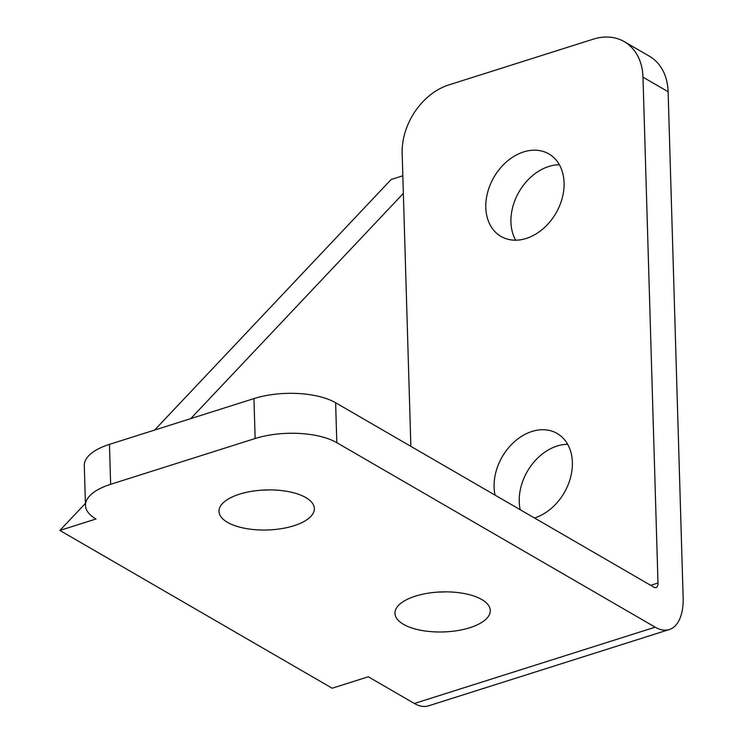 <?xml version="1.0" encoding="UTF-8"?>
<svg xmlns="http://www.w3.org/2000/svg" width="743" height="743" viewBox="0 0 743 743"><rect width="100%" height="100%" fill="white"/><g stroke="black" fill="none" stroke-linecap="round" stroke-linejoin="round"><path stroke-width="1.11" d="M534.514 518.001A47.691 35.831 -59.9 0 0 572.37 462.332A47.691 35.831 -59.9 0 0 557.148 433.466A47.691 35.831 -59.9 0 0 515.391 440.887A47.691 35.831 -59.9 0 0 494.104 487.129A47.691 35.831 -59.9 0 0 495.07 495.144M567.671 444.295A47.691 35.831 -59.9 0 0 519.246 501.701A47.691 35.831 -59.9 0 0 520.202 509.707M485.811 207.585A47.691 35.831 -59.9 0 0 501.033 236.45A47.691 35.831 -59.9 0 0 542.789 229.03A47.691 35.831 -59.9 0 0 564.076 182.787A47.691 35.831 -59.9 0 0 548.854 153.922A47.691 35.831 -59.9 0 0 507.097 161.333A47.691 35.831 -59.9 0 0 485.811 207.585M559.368 164.742A47.691 35.831 -59.9 0 0 510.943 222.148A47.691 35.831 -59.9 0 0 515.651 240.184M269.44 489.897A47.691 20.024 -1.7 0 1 262.716 490.101M305.8 497.569A47.691 20.024 -1.7 0 1 314.345 508.556A47.691 20.024 -1.7 0 1 281.226 528.691A47.691 20.024 -1.7 0 1 227.534 522.366A47.691 20.024 -1.7 0 1 218.999 511.379A47.691 20.024 -1.7 0 1 252.118 491.244A47.691 20.024 -1.7 0 1 305.8 497.569M445.391 591.855A47.691 20.024 -1.7 0 1 438.658 592.06M481.752 599.527A47.691 20.024 -1.7 0 1 490.287 610.505A47.691 20.024 -1.7 0 1 457.168 630.649A47.691 20.024 -1.7 0 1 403.486 624.324A47.691 20.024 -1.7 0 1 394.951 613.337A47.691 20.024 -1.7 0 1 428.061 593.202A47.691 20.024 -1.7 0 1 481.752 599.527M624.25 41.636L649.382 56.199A58.697 44.106 120.1 0 1 668.115 91.723L642.983 77.161A58.697 44.106 -59.9 0 0 624.25 41.636A58.697 44.106 -59.9 0 0 593.239 39.175L448.744 84.953A58.697 44.106 -59.9 0 0 402.167 153.467L410.86 446.348M255.137 438.528L253.948 398.592A58.697 24.649 -1.7 0 1 335.622 402.752L336.811 442.689A58.697 24.649 178.3 0 0 255.137 438.528L110.642 484.306A58.697 24.649 178.3 0 0 85.482 505.472A58.697 24.649 178.3 0 0 95.996 518.985L59.867 530.437L332.167 688.222L368.287 676.78L414.371 703.482A51.36 26.144 72.4 0 0 428.497 705.85L669.322 629.544A51.36 26.144 72.4 0 0 683.133 597.576L668.115 91.723M642.983 77.161L657.992 583.014A7.337 3.734 -107.6 0 1 656.023 587.583A7.337 3.734 -107.6 0 1 653.998 587.239L335.622 402.752M85.482 505.472L84.303 465.536A58.697 24.649 -1.7 0 1 109.462 444.37L110.642 484.306M253.948 398.592L109.462 444.37M336.811 442.689L655.187 627.176A51.36 26.144 72.4 0 0 669.322 629.544M154.618 430.058L391.18 179.472L402.827 175.785M190.747 418.615L403.347 193.403M59.867 530.437L85.426 503.364M657.992 583.014L650.692 585.326M655.187 627.176L414.371 703.482"/></g></svg>
